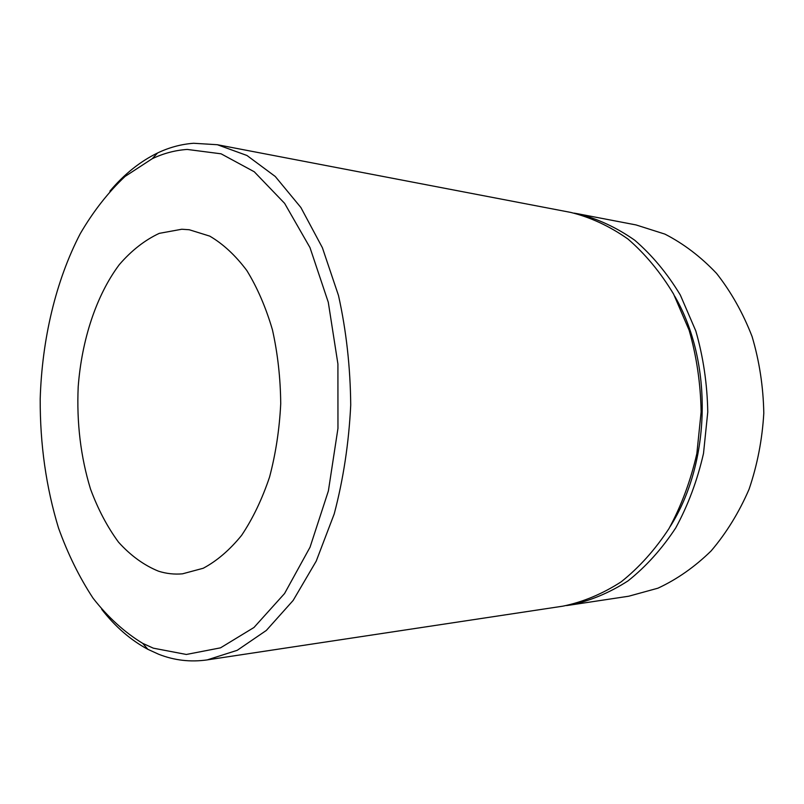 <?xml version="1.0" encoding="UTF-8"?>
<svg xmlns="http://www.w3.org/2000/svg" width="804" height="804" viewBox="0 0 804 804"><rect width="100%" height="100%" fill="white"/><g stroke="black" fill="none" stroke-linecap="round" stroke-linejoin="round"><path stroke-width="1.21" d="M187.201 149.433C175.182 150.258 163.534 153.353 152.247 158.7L125.082 176.428C108.279 192.196 93.324 211.291 80.229 233.723C55.798 280.757 42.019 339.198 40.2 398.925C40.019 444.29 46.119 487.324 58.521 528.037C67.858 553.976 79.375 577.362 93.073 598.206C107.927 617.211 124.469 632.266 142.71 643.361L153.313 648.165L186.337 654.466L220.517 647.843L253.963 627.492L284.556 593.533L310.053 547.192L328.384 490.932L337.961 428.381L337.911 363.941L328.283 302.254L309.982 247.582L284.616 203.352L254.255 171.765L221.09 153.815L187.201 149.433M109.907 191.131C124.228 174.177 140.137 161.453 157.614 152.961C169.232 147.413 181.232 144.187 193.623 143.273L217.351 144.72L246.959 155.484L275.259 176.478L300.877 207.502L322.384 247.702L338.504 295.55C346.283 330.585 350.353 367.076 350.725 405.035C348.866 442.934 343.358 479.244 334.213 513.937L316.223 561.122L293.148 600.447L266.335 630.436L237.23 650.305L207.211 659.893C190.488 662.285 174.337 660.416 158.76 654.295L147.856 649.31C130.72 640.135 115.324 626.798 101.676 609.291M158.539 571.202C166.368 573.674 174.357 574.548 182.508 573.825L203.221 568.257C216.869 560.991 229.673 550.026 241.602 535.364C252.747 518.731 262.064 499.304 269.551 477.094C275.742 453.697 279.47 429.215 280.727 403.658C280.475 378.061 277.712 353.458 272.445 329.831C265.843 307.339 257.3 287.571 246.808 270.506C235.461 255.391 223.11 243.934 209.754 236.125L189.282 229.753L181.784 229.24L159.262 233.361C144.76 240.135 131.434 250.567 119.293 264.647C96.319 295.349 81.777 339.67 78.199 386.754C76.581 422.793 80.691 456.873 90.5 489.013C97.977 509.213 107.324 526.932 118.52 542.167C130.64 555.604 143.986 565.282 158.539 571.202M574.167 213.13L577.614 213.733C597.462 218.638 616.477 227.452 634.678 240.185C652.034 255.099 667.24 273.37 680.305 294.998L695.792 330.906C703.279 356.986 707.269 384.031 707.761 412.05L703.51 453.426C697.369 480.33 688.103 505.163 675.722 527.937C661.813 549.042 645.903 566.699 627.974 580.92C609.291 592.92 589.935 600.98 569.915 605.1L566.448 605.573M569.915 605.1L628.738 596.216L657.933 588.186C676.998 579.342 694.716 566.931 711.098 550.951C726.334 533.072 738.976 512.53 749.047 489.314C757.338 464.963 762.262 439.577 763.8 413.155C763.297 386.694 759.388 361.127 752.062 336.474C742.906 312.887 731.077 291.862 716.555 273.4C700.817 256.777 683.601 243.682 664.898 234.105L636.034 224.929L577.614 213.733M217.351 144.72L570.739 212.417C590.608 217.331 609.663 226.185 627.894 238.979C645.28 253.974 660.516 272.355 673.611 294.113L689.139 330.253C696.636 356.494 700.636 383.719 701.128 411.919L696.857 453.567C690.696 480.641 681.41 505.646 668.998 528.56C655.059 549.785 639.11 567.554 621.15 581.855C602.427 593.915 583.041 602.015 562.991 606.146L207.211 659.893M674.727 296.194C713.068 361.971 711.088 462.31 670.194 526.519M142.71 643.361L147.856 649.31M152.247 158.7L157.614 152.961"/></g></svg>
